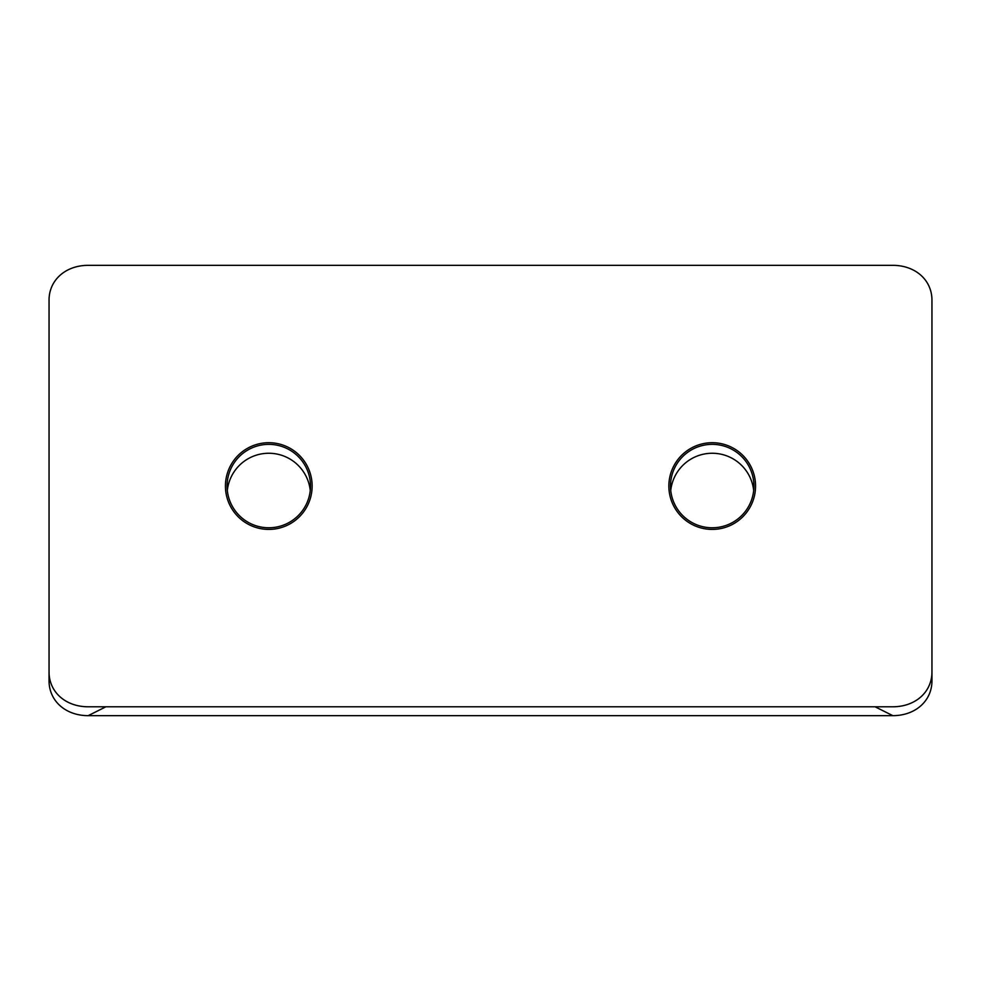 <?xml version="1.0" encoding="UTF-8"?>
<svg xmlns="http://www.w3.org/2000/svg" width="981" height="981" viewBox="0 0 981 981"><rect width="100%" height="100%" fill="white"/><g stroke="black" fill="none" stroke-linecap="round" stroke-linejoin="round"><path stroke-width="1.47" d="M668.858 486.061A43.36 43.36 0 0 1 733.886 448.513A43.36 43.36 0 0 1 733.886 523.609A43.36 43.36 0 0 1 668.858 486.061M670.501 486.061A41.705 41.705 0 0 0 733.065 522.186A41.705 41.705 0 0 0 733.065 449.948A41.705 41.705 0 0 0 670.501 486.061M225.434 486.061A43.36 43.36 0 0 1 290.462 448.513A43.36 43.36 0 0 1 290.462 523.609A43.36 43.36 0 0 1 225.434 486.061M227.089 486.061A41.705 41.705 0 0 0 289.64 522.186A41.705 41.705 0 0 0 289.64 449.948A41.705 41.705 0 0 0 227.089 486.061M931.95 672.022L931.95 300.112A48.081 39.412 -26.6 0 0 892.82 265.336L88.18 265.336A48.081 39.412 26.6 0 0 49.05 300.112L49.05 672.022A48.081 39.412 -26.6 0 0 88.18 706.786L892.82 706.786A48.081 39.412 26.6 0 0 931.95 672.022M670.746 490.5A41.705 41.705 0 0 1 753.678 490.5M227.322 490.5A41.705 41.705 0 0 1 310.254 490.5M931.95 308.978L931.95 680.888A48.081 39.412 26.6 0 1 892.82 715.664L88.18 715.664A48.081 39.412 -26.6 0 1 49.05 680.888L49.05 672.022M931.95 680.888L930.932 680.385M50.068 680.385L49.05 680.888M875.077 706.786L892.82 715.664M88.18 715.664L105.923 706.786"/></g></svg>
